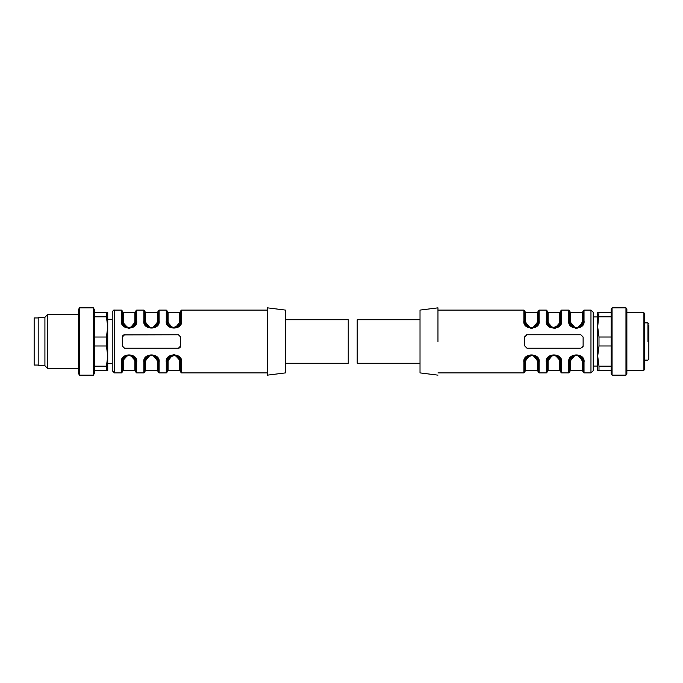 <?xml version="1.0" encoding="UTF-8"?>
<svg xmlns="http://www.w3.org/2000/svg" width="683" height="683" viewBox="0 0 683 683"><rect width="100%" height="100%" fill="white"/><g stroke="black" fill="none" stroke-linecap="round" stroke-linejoin="round"><path stroke-width="1.02" d="M583.12 341.5L583.12 345.982L580.874 348.228L527.028 348.228L524.792 345.982L524.792 337.009L527.028 334.764L580.874 334.764L583.12 337.009L583.12 341.5M524.834 360.88L523.895 362.28C522.307 352.522 540.723 352.53 539.143 362.28L538.213 358.515M547.245 361.23L547.22 361.674A0.896 0.598 180 0 1 546.323 362.28C544.744 352.522 563.151 352.53 561.58 362.28L560.649 358.515M569.673 361.23L569.656 361.674A0.896 0.598 180 0 1 568.76 362.28C567.172 352.522 585.587 352.53 584.016 362.28L583.077 358.515M568.76 362.28L568.76 372.901L569.656 372.004L569.656 361.691L575.163 355.075L577.536 355.066L584.016 362.28L584.016 372.901L590.966 372.901L590.966 310.091L584.016 310.091L584.016 320.711C585.596 330.47 567.189 330.461 568.76 320.711L569.69 324.476M570.544 325.765L576.375 328.566L582.223 325.765M583.094 321.761L577.613 327.917L575.24 327.934L568.76 320.711L568.76 310.091L561.58 310.091L561.58 320.711C563.168 330.47 544.752 330.461 546.323 320.711L547.262 324.476M548.116 325.765L549.866 327.336M553.956 328.566L558.045 327.336M559.795 325.765L560.649 324.476M560.666 321.761L555.177 327.917L552.803 327.934L546.323 320.711L546.323 310.091L539.143 310.091L539.143 320.711C540.731 330.47 522.316 330.461 523.895 320.711L524.826 324.476M525.679 325.765L531.511 328.566L537.359 325.765M437.965 341.5L437.965 307.871L437.965 341.5M590.966 372.901L593.211 370.664L593.211 312.336L590.966 310.091M582.727 347.246L583.069 346.452M524.817 361.128L530.29 355.075L532.672 355.066L539.143 362.28L539.143 372.901L546.323 372.901L547.22 372.004L547.22 361.691L552.726 355.075L555.1 355.066L561.58 362.28L561.58 372.901L568.76 372.901M539.143 372.901L538.247 372.004L538.221 361.128L538.247 361.683L537.35 361.085L535.677 357.124L532.091 355.45L527.37 357.107L525.688 361.085L525.688 370.664L524.792 371.561M532.296 355.006L531.109 354.964M525.688 361.085L524.792 361.691L524.792 372.004L523.895 372.901L523.895 362.28M554.605 354.989L553.537 354.964M549.38 356.757L552.803 355.066L549.815 356.398M558.865 358.012L558.105 357.107L559.787 361.085L560.683 361.691L560.658 361.128L560.683 372.004L561.58 372.901M571.816 356.757L575.24 355.066L571.859 356.714M583.086 361.128L583.12 372.004L584.016 372.901M527.028 334.764L526.277 334.901M525.176 335.746L524.834 336.54M580.524 326.594L577.536 327.934L580.909 326.278M584.016 320.711A0.896 0.598 180 0 0 583.12 321.309L583.12 310.987L584.016 310.091M568.76 310.091L569.656 310.987L569.656 321.309C569.656 308.255 569.656 308.255 569.656 321.309L570.553 321.906L572.226 325.876L571.475 324.988M553.307 328.002L554.365 328.028M558.088 326.594L555.1 327.934L558.481 326.278M561.58 320.711A0.896 0.598 180 0 0 560.683 321.309L560.683 310.987L561.58 310.091M546.323 310.091L547.22 310.987L547.22 321.309C547.22 308.255 547.22 308.255 547.22 321.309C547.22 308.255 547.22 308.255 547.22 321.309L548.116 321.906L549.789 325.876L553.384 327.541L558.105 325.885L559.787 321.906A0.896 0.606 180 0 0 560.683 321.309C560.683 308.255 560.683 308.255 560.683 321.309C561.085 324.194 559.249 326.397 555.177 327.917M530.29 327.917L531.929 328.028M536.087 326.235L532.672 327.934L536.044 326.278M538.23 321.761L538.247 310.987L539.143 310.091M539.143 320.711A0.896 0.598 180 0 0 538.247 321.309L532.74 327.917L530.367 327.934L523.895 320.711L523.895 310.091L524.792 310.987L524.792 321.309C524.792 308.255 524.792 308.255 524.792 321.309C524.792 308.255 524.792 308.255 524.792 321.309L525.688 321.906L527.361 325.876L526.61 324.988M437.965 307.845L420.019 310.091L420.019 372.901L437.965 375.146M525.15 359.514L526.636 357.055M532.288 354.998L530.793 354.998M547.254 361.128L547.22 371.561L548.116 370.664L548.116 361.085A0.896 0.606 180 0 0 547.22 361.691C546.818 358.806 548.654 356.594 552.726 355.075M547.587 359.514L549.072 357.055M581.301 358.012L580.541 357.107L582.223 361.085L583.12 361.691L583.094 361.128M569.682 361.128L569.656 371.561L570.553 370.664L570.553 361.085A0.896 0.606 180 0 0 569.656 361.691C569.255 358.806 571.09 356.594 575.163 355.075M570.015 359.514L571.509 357.055M583.069 322.111L583.12 321.309C583.12 308.255 583.12 308.255 583.12 321.309C583.521 324.194 581.685 326.397 577.613 327.917M582.761 323.477L581.267 325.945M560.325 323.477L558.831 325.945M531.519 328.036L532.424 327.977M538.204 322.111L538.247 321.309C538.247 308.255 538.247 308.255 538.247 321.309C538.247 308.255 538.247 308.255 538.247 321.309C538.648 324.194 536.812 326.397 532.74 327.917M537.888 323.477L536.394 325.945M535.668 357.107L536.428 358.012M558.113 357.124L554.528 355.45L553.239 355.467L549.806 357.107L548.116 361.085M580.55 357.124L576.964 355.45L575.675 355.467L572.234 357.107L570.553 361.085M572.226 325.876L575.812 327.541L577.101 327.524L580.541 325.885L582.223 321.906A0.896 0.606 180 0 0 583.12 321.309L583.086 321.872M549.806 325.885L549.047 324.988M527.361 325.876L530.947 327.541L532.236 327.524L535.668 325.885L537.35 321.906A0.896 0.606 180 0 0 538.247 321.309L538.221 321.872M420.019 319.738L357.2 319.738L357.2 363.262L420.019 363.262M597.702 366.062L593.211 366.062M597.702 316.929L593.211 316.929M648.85 324.895L648.85 359.224L647.954 360.12L644.812 360.12L644.812 369.093L644.812 313.907L644.812 322.88L647.954 322.88L647.954 341.5M648.85 341.5L648.85 337.846M285.417 363.262L348.228 363.262L348.228 319.738L285.417 319.738M285.417 372.901L285.417 310.091L267.463 307.845L267.463 375.146L285.417 372.901M124.562 334.764L122.317 337.009L122.317 345.982L124.562 348.228L178.4 348.228L180.645 345.982L180.645 337.009L178.4 334.764L123.802 334.901M135.755 321.761L135.78 321.317A0.896 0.598 0 0 1 136.677 320.711C138.256 330.47 119.849 330.461 121.42 320.711L121.42 310.091L114.462 310.091L114.462 372.901L121.42 372.901L121.42 362.28C119.832 352.522 138.248 352.53 136.677 362.28L135.738 358.515M122.334 361.23L127.823 355.075L130.197 355.066L136.677 362.28L136.677 372.901L143.857 372.901L143.857 362.28C142.269 352.522 160.684 352.53 159.105 362.28L158.174 358.515M144.77 361.23L150.26 355.075L152.633 355.066L159.105 362.28L159.105 372.901L166.285 372.901L166.285 362.28C164.705 352.522 183.112 352.53 181.541 362.28L180.611 358.515M179.757 357.235L173.926 354.434L168.078 357.235M180.628 321.761L181.541 320.711C183.129 330.47 164.714 330.461 166.285 320.711L167.224 324.476M158.191 321.761L158.208 321.317A0.896 0.598 0 0 1 159.105 320.711C160.693 330.47 142.277 330.461 143.857 320.711L144.787 324.476M136.677 320.711L136.677 310.091L135.78 310.987L135.78 321.309L130.274 327.917L127.9 327.934L121.42 320.711L122.351 324.476M123.205 325.765L129.036 328.566L134.884 325.765M178.4 348.228L179.159 348.091M180.261 347.246L180.594 346.452M114.462 310.091C113.822 309.689 113.071 310.432 112.225 312.336L112.225 370.664L112.225 363.706L107.735 363.706M129.693 354.989L128.635 354.964M124.477 356.757L127.9 355.066L124.519 356.714M121.42 362.28A0.896 0.598 0 0 0 122.317 361.691L122.317 372.004L121.42 372.901M136.677 372.901L135.78 372.004L135.755 361.128L135.78 361.683L134.884 361.085L133.211 357.124L129.616 355.45L128.327 355.467L124.895 357.107L123.213 361.085A0.896 0.606 0 0 0 122.317 361.691C121.916 358.806 123.751 356.594 127.823 355.075M150.576 355.015L151.071 354.964M146.913 356.757L150.328 355.066L146.819 356.842M143.857 362.28A0.896 0.598 0 0 0 144.753 361.691L144.753 372.004L143.857 372.901M159.105 372.901L158.208 372.004L158.208 361.683C158.208 374.736 158.208 374.736 158.208 361.691L157.312 361.085L155.639 357.124L156.39 358.012M174.566 354.989L173.499 354.964M169.35 356.757L172.765 355.066L169.393 356.714M167.207 361.23L167.181 372.004L166.285 372.901M166.285 362.28A0.896 0.598 0 0 0 167.181 361.691L172.688 355.075L175.07 355.066L181.541 362.28L181.541 372.901L180.645 372.004L180.645 361.683C180.645 374.736 180.645 374.736 180.645 361.691L179.749 361.085L178.075 357.124L174.489 355.45L169.768 357.107L168.086 361.085A0.896 0.606 0 0 0 167.181 361.691C166.78 358.806 168.616 356.594 172.688 355.075M122.701 335.746L122.368 336.54M180.594 322.111L180.645 321.309L175.138 327.917L172.765 327.934L166.285 320.711L166.285 310.091L159.105 310.091L158.208 310.987L158.208 321.309L152.71 327.917L150.328 327.934L143.857 320.711L143.857 310.091L136.677 310.091M166.285 310.091L167.181 310.987L167.207 321.872L167.181 321.309L168.086 321.906L169.751 325.876L173.345 327.541L178.067 325.885L179.749 321.906L179.749 312.336L180.645 311.431M173.269 328.002L174.327 328.028M178.485 326.235L175.07 327.934L178.579 326.15M180.619 321.872L180.645 321.309C180.645 308.255 180.645 308.255 180.645 321.309L180.645 310.987L181.541 310.091L181.541 320.711M150.704 327.994L151.891 328.028M155.613 326.594L152.633 327.934L156.006 326.278M146.572 324.988L147.332 325.885L145.65 321.906L144.753 321.309L144.779 321.872L144.753 310.987L143.857 310.091M127.823 327.917L129.463 328.028M133.62 326.235L130.197 327.934L133.569 326.278M124.135 324.988L124.895 325.885L123.213 321.906L122.317 321.309L122.342 321.872L122.317 310.987L121.42 310.091M122.675 359.514L124.169 357.055M144.796 360.88L144.753 361.691C144.352 358.806 146.188 356.594 150.26 355.075M145.112 359.514L146.606 357.055M167.548 359.514L169.034 357.055M180.286 323.477L178.792 325.945M150.712 327.994L152.207 328.002M158.166 322.111L158.208 321.309A0.896 0.606 0 0 1 157.312 321.906L155.63 325.885L152.198 327.524L150.909 327.541L147.323 325.876M157.85 323.477L156.364 325.945M129.044 328.036L128.395 328.002M135.729 322.111L135.78 321.309A0.896 0.606 0 0 1 134.884 321.906L133.194 325.885L129.761 327.524L128.472 327.541L124.887 325.876M135.413 323.477L133.928 325.945M133.194 357.107L133.953 358.012M155.639 357.124L152.053 355.45L150.764 355.467L147.332 357.107L145.65 361.085A0.896 0.606 0 0 0 144.753 361.691L144.779 361.128M178.067 357.107L178.826 358.012M175.138 327.917C179.211 326.397 181.046 324.194 180.645 321.309L179.749 321.906M169.768 325.885L169.008 324.988M38.188 365.055L34.15 365.055L34.15 317.945L38.188 317.945M611.157 370.664L597.702 370.664L597.702 356.082L598.991 366.173L611.157 366.173M598.991 345.982L598.991 337.009L597.702 326.918L598.991 312.336L597.702 312.336L597.702 356.082L598.991 345.982L611.157 345.982M612.062 307.845L611.157 309.399L611.157 373.592L612.062 375.146L625.97 375.146L625.97 307.845L612.062 307.845L612.062 375.146M598.991 366.173L598.991 370.664M598.991 312.336L611.157 312.336M598.991 316.818L611.157 316.818M598.991 337.009L611.157 337.009M625.97 307.845L626.866 309.399L626.866 373.592L625.97 375.146M626.866 370.212L643.915 370.212L643.915 312.78L626.866 312.78M643.915 370.212L644.812 369.315L644.812 313.676L643.915 312.78M93.375 375.155L94.271 373.601L94.271 309.408L93.375 307.854L79.467 307.854L79.467 375.155L93.375 375.155L93.375 307.854M94.271 345.991L94.271 366.182L106.437 366.182L107.735 356.082L106.437 345.991L94.271 345.991M106.437 345.991L106.437 337.018L107.735 326.918L107.735 370.664L94.271 370.664M106.437 370.664L106.437 366.182M106.437 337.018L94.271 337.018M106.437 316.827L106.437 312.336L107.735 312.336L107.735 326.918L106.437 316.827L94.271 316.827M106.437 312.336L94.271 312.336M79.467 307.854L78.571 309.408L78.571 373.601L78.571 368.427L47.614 368.427L47.614 314.581L78.571 314.581M47.614 314.581L44.916 317.271L44.916 365.729L47.614 368.427M44.916 365.729L38.188 365.729L38.188 317.271L44.916 317.271M546.323 362.28L546.323 372.901M525.688 370.664L537.35 370.664L537.35 361.085M559.787 361.085L559.787 370.664L560.683 371.561M582.223 361.085L582.223 370.664L583.12 371.561M582.223 321.906L582.223 312.336L583.12 311.431M569.656 311.431L570.553 312.336L570.553 321.906M559.787 321.906L559.787 312.336L560.683 311.431M547.22 311.431L548.116 312.336L548.116 321.906M537.35 321.906L537.35 312.336L538.247 311.431M524.792 311.431L525.688 312.336L525.688 321.906M159.105 320.711L159.105 310.091M123.213 361.085L123.213 370.664L122.317 371.561M135.78 371.561L134.884 370.664L134.884 361.085M145.65 361.085L145.65 370.664L144.753 371.561M158.208 371.561L157.312 370.664L157.312 361.085M168.086 361.085L168.086 370.664L167.181 371.561M180.645 371.561L179.749 370.664L179.749 361.085M179.749 312.336L168.086 312.336L168.086 321.906M158.208 311.431L157.312 312.336L157.312 321.906M145.65 321.906L145.65 312.336L144.753 311.431M135.78 311.431L134.884 312.336L134.884 321.906M123.213 321.906L123.213 312.336L122.317 311.431M437.965 372.901L523.895 372.901M437.965 310.091L523.895 310.091M524.792 361.691C524.39 358.806 526.226 356.594 530.29 355.075M532.672 355.066C536.181 355.869 538.042 358.08 538.247 361.691L538.195 360.88M526.952 356.757L530.367 355.066M560.623 360.88L560.683 361.683C559.889 357.44 558.028 355.228 555.1 355.066M583.06 360.88L583.12 361.683C582.326 357.44 580.465 355.228 577.536 355.066M569.716 322.111L569.656 321.309C570.45 325.56 572.311 327.763 575.24 327.934M547.279 322.111L547.22 321.309C548.014 325.56 549.875 327.763 552.803 327.934M524.843 322.111L524.792 321.309C525.577 325.56 527.438 327.763 530.367 327.934M537.35 370.664L538.247 371.561M532.245 354.998L530.845 354.989M558.088 356.398L558.6 356.833M549.849 356.381L549.337 356.799M554.681 354.998L553.281 354.989M558.583 356.808L558.062 356.381M554.622 354.989L553.221 354.998M577.118 354.998L575.718 354.989M575.658 328.002L577.058 328.002M553.221 328.002L554.622 328.002M553.281 328.002L554.681 328.002M536.104 326.218L535.651 326.594M530.793 328.002L532.185 328.002M548.116 370.664L559.787 370.664M570.553 370.664L582.223 370.664M570.553 312.336L582.223 312.336M548.116 312.336L559.787 312.336M525.688 312.336L537.35 312.336M647.954 322.88L648.85 323.776M267.463 372.901L181.541 372.901M267.463 310.091L181.541 310.091M114.462 372.901L112.225 370.664M135.721 360.88L135.78 361.683C134.986 357.44 133.125 355.228 130.197 355.066M158.157 360.88L158.208 361.683C157.414 357.44 155.562 355.228 152.633 355.066M180.594 360.88L180.645 361.683C179.851 357.44 177.99 355.228 175.07 355.066M172.765 327.934C169.256 327.123 167.395 324.92 167.181 321.3L167.241 322.111M169.811 326.619L169.35 326.235M144.805 322.111L144.753 321.309C145.547 325.56 147.408 327.763 150.328 327.934M158.183 321.872L158.208 321.309C158.61 324.194 156.774 326.397 152.71 327.917M124.938 326.619L124.477 326.235M122.377 322.111L122.317 321.309C123.111 325.56 124.972 327.763 127.9 327.934M135.746 321.872L135.78 321.309C136.182 324.194 134.346 326.397 130.274 327.917M107.735 319.285L112.225 319.285M129.779 354.998L128.378 354.989M124.912 356.398L124.417 356.808M129.719 354.989L128.319 354.998M152.207 354.998L150.815 354.989M147.349 356.398L146.854 356.808M174.643 354.998L173.243 354.989M169.785 356.398L169.282 356.808M174.583 354.989L173.192 354.998M178.05 326.594L178.545 326.184M173.243 328.002L174.643 328.002M168.086 312.336L167.181 311.431M169.785 326.594L169.264 326.167M173.192 328.002L174.583 328.002M150.755 328.002L152.155 328.002M124.912 326.594L124.4 326.167M128.319 328.002L129.719 328.002M133.185 326.594L133.68 326.184M128.378 328.002L129.779 328.002M134.884 370.664L123.213 370.664M157.312 370.664L145.65 370.664M179.749 370.664L168.086 370.664M157.312 312.336L145.65 312.336M134.884 312.336L123.213 312.336M78.571 373.601L79.467 375.155"/></g></svg>
